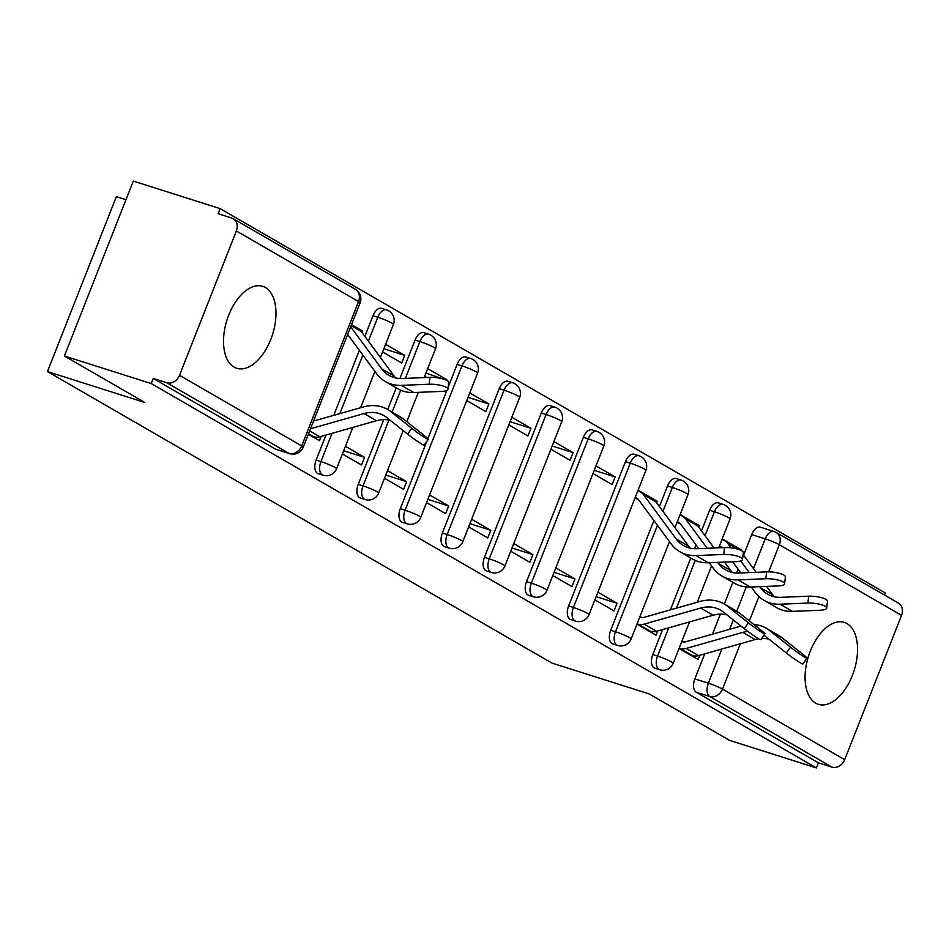 <?xml version="1.0" encoding="UTF-8"?>
<svg xmlns="http://www.w3.org/2000/svg" width="949" height="949" viewBox="0 0 949 949"><rect width="100%" height="100%" fill="white"/><g stroke="black" fill="none" stroke-linecap="round" stroke-linejoin="round"><path stroke-width="1.42" d="M662.627 629.555L652.77 654.585A11.02 6.133 107.6 0 0 654.146 667.906A11.02 6.133 107.6 0 0 654.834 668.203L659.638 669.733A11.02 6.133 -72.4 0 1 658.95 669.425A11.02 6.133 -72.4 0 1 657.574 656.103L668.713 627.835M653.92 520.538L610.693 630.266A11.02 6.133 107.6 0 0 612.069 643.588A11.02 6.133 107.6 0 0 612.757 643.885L617.55 645.415A11.02 6.133 -72.4 0 1 616.874 645.106A11.02 6.133 -72.4 0 1 615.498 631.797L657.443 525.307M625.462 461.617L568.617 605.948A11.02 6.133 107.6 0 0 569.993 619.27A11.02 6.133 107.6 0 0 570.669 619.578L575.474 621.097A11.02 6.133 -72.4 0 1 574.786 620.788A11.02 6.133 -72.4 0 1 573.41 607.479L630.266 463.148A11.02 6.133 -72.4 0 1 638.997 455.757L634.193 454.239A11.02 6.133 107.6 0 0 625.462 461.617L630.266 463.148A11.02 1.115 -158.5 0 1 644.395 469.031A11.02 1.115 -158.5 0 1 645.913 470.301A11.02 11.02 0 0 0 638.997 455.757M583.386 437.311L526.529 581.642A11.02 6.133 107.6 0 0 527.905 594.952A11.02 6.133 107.6 0 0 528.593 595.26L533.397 596.779A11.02 6.133 -72.4 0 1 532.709 596.482A11.02 6.133 -72.4 0 1 531.333 583.161L588.19 438.829A11.02 6.133 -72.4 0 1 596.909 431.439L592.117 429.921A11.02 6.133 107.6 0 0 583.386 437.311L588.19 438.829A11.02 1.115 -158.5 0 1 602.307 444.713A11.02 1.115 -158.5 0 1 603.837 445.983A11.02 11.02 0 0 0 596.909 431.439M541.31 412.993L484.453 557.324A11.02 6.133 107.6 0 0 485.829 570.646A11.02 6.133 107.6 0 0 486.517 570.942L491.321 572.472A11.02 6.133 -72.4 0 1 490.633 572.164A11.02 6.133 -72.4 0 1 489.257 558.842L546.102 414.511A11.02 6.133 -72.4 0 1 554.833 407.133L550.029 405.603A11.02 6.133 107.6 0 0 541.31 412.993L546.102 414.511A11.02 1.115 -158.5 0 1 560.23 420.395A11.02 1.115 -158.5 0 1 561.749 421.664A11.02 11.02 0 0 0 554.833 407.133M499.221 388.675L442.376 533.006A11.02 6.133 107.6 0 0 443.752 546.327A11.02 6.133 107.6 0 0 444.44 546.624L449.233 548.154A11.02 6.133 -72.4 0 1 448.545 547.846A11.02 6.133 -72.4 0 1 447.169 534.536L504.026 390.193A11.02 6.133 -72.4 0 1 512.757 382.815L507.952 381.284A11.02 6.133 107.6 0 0 499.221 388.675L504.026 390.193A11.02 1.115 -158.5 0 1 518.154 396.089A11.02 1.115 -158.5 0 1 519.672 397.358A11.02 11.02 0 0 0 512.757 382.815M426.813 441.38L400.288 508.688A11.02 6.133 107.6 0 0 401.664 522.009A11.02 6.133 107.6 0 0 402.352 522.318L407.157 523.836A11.02 6.133 -72.4 0 1 406.469 523.528A11.02 6.133 -72.4 0 1 405.093 510.218L461.949 365.887A11.02 6.133 -72.4 0 1 470.668 358.497L465.876 356.978A11.02 6.133 107.6 0 0 457.145 364.357L461.949 365.887A11.02 1.115 -158.5 0 1 476.066 371.771A11.02 1.115 -158.5 0 1 477.596 373.04A11.02 11.02 0 0 0 470.668 358.497M383.728 419.624L358.212 484.381A11.02 6.133 107.6 0 0 359.588 497.691A11.02 6.133 107.6 0 0 360.276 498L365.08 499.518A11.02 6.133 -72.4 0 1 364.392 499.221A11.02 6.133 -72.4 0 1 363.016 485.9L388.948 420.063M325.993 435.033L316.136 460.063A11.02 6.133 107.6 0 0 317.512 473.385A11.02 6.133 107.6 0 0 318.2 473.681L322.992 475.212A11.02 6.133 -72.4 0 1 322.316 474.903A11.02 6.133 -72.4 0 1 320.928 461.582L332.067 433.313M265.423 287.535A42.978 23.903 107.6 0 0 262.743 286.349A42.978 23.903 107.6 0 0 227.796 317.595A42.978 23.903 107.6 0 0 234.083 367.097A42.978 23.903 107.6 0 0 236.752 368.271A42.978 23.903 107.6 0 0 271.699 337.025A42.978 23.903 107.6 0 0 265.423 287.535M846.983 623.576A42.978 23.903 107.6 0 0 844.313 622.39A42.978 23.903 107.6 0 0 809.355 653.647A42.978 23.903 107.6 0 0 815.642 703.138A42.978 23.903 107.6 0 0 818.323 704.324A42.978 23.903 107.6 0 0 853.27 673.066A42.978 23.903 107.6 0 0 846.983 623.576M884.504 595.059L885.322 592.995L220.132 208.626L218.128 213.727L231.651 218.021A11.02 9.087 -60 0 1 233.146 218.673A11.02 9.087 -60 0 1 236.36 230.987L179.515 375.318L301.711 445.923L358.556 301.592L236.36 230.987M125.956 199.693L116.359 196.657L47.45 371.581L144.77 402.459L64.39 356.005L151.223 383.562L816.413 767.919L729.567 740.374L649.187 693.921L551.867 663.054L47.45 371.581M64.39 356.005L133.287 181.081L220.132 208.626M901.55 615.355L779.354 544.75A11.02 9.087 -60 0 0 776.14 532.436L898.335 603.042A11.02 9.087 120 0 1 901.55 615.355L844.693 759.686A11.02 9.087 120 0 1 831.953 767.112L818.418 762.83L696.234 692.212A11.02 6.133 -72.4 0 1 694.846 678.903L704.704 653.873M712.474 634.181L720.362 614.145M724.336 604.062L732.877 582.354M736.554 573.018L738.073 569.163M743.565 555.224L751.703 534.572L765.238 538.854A11.02 6.133 -72.4 0 1 773.957 531.476L760.434 527.181A11.02 6.133 107.6 0 0 751.703 534.572M818.418 762.83L816.413 767.919M153.24 378.461L275.435 449.067A11.02 6.133 107.6 0 0 276.112 449.363L289.647 453.658A11.02 6.133 -72.4 0 1 288.959 453.361L166.763 382.744L153.24 378.461L151.223 383.562M166.763 382.744A11.02 9.087 -60 0 0 179.515 375.318M308.318 434.262L319.457 440.692L321.142 436.41M362.043 332.577L362.648 331.047L360.122 330.24M342.411 453.954L361.533 465.01L364.546 457.359L343.668 450.739M382.589 351.96L401.712 363.004L404.725 355.365L383.847 348.734M384.487 478.272L403.622 489.328L406.635 481.677L385.757 475.058M446.599 380.217L425.935 373.052M426.564 502.59L445.698 513.646L448.711 505.995L427.833 499.364M466.742 400.585L485.876 411.641L488.889 403.989L468.011 397.37M468.64 526.897L487.774 537.953L490.787 530.301L469.909 523.682M508.83 424.903L527.952 435.959L530.966 428.307L510.088 421.688M510.728 551.215L529.85 562.271L532.875 554.619L511.997 548M550.906 449.221L570.041 460.265L573.054 452.626L552.176 445.994M552.804 575.533L571.939 586.589L574.952 578.937L554.074 572.318M592.983 473.527L612.117 484.583L615.13 476.932L594.252 470.313M594.881 599.851L614.015 610.907L617.028 603.256L596.15 596.624M656.601 502.78L657.206 501.25L654.68 500.455M636.969 624.157L656.091 635.213L657.787 630.931M698.689 527.098L699.294 525.568L696.768 524.761M670.385 609.863L690.801 558.048M694.478 548.7L695.997 544.856M701.489 530.906L709.627 510.254L714.431 511.772A11.02 6.133 -72.4 0 1 723.15 504.394L718.357 502.863A11.02 6.133 107.6 0 0 709.627 510.254M659.413 506.588L667.55 485.935L672.343 487.454A11.02 6.133 -72.4 0 1 681.074 480.075L676.269 478.545A11.02 6.133 107.6 0 0 667.55 485.935M427.869 438.687L446.872 390.43M448.236 386.99L457.145 364.357M387.69 409.541L396.243 387.833M399.92 378.497L415.069 340.05L419.873 341.569A11.02 6.133 -72.4 0 1 428.592 334.178L423.8 332.66A11.02 6.133 107.6 0 0 415.069 340.05M333.751 415.342L359.363 350.335M364.855 336.385L372.993 315.732L377.785 317.251A11.02 6.133 -72.4 0 1 386.516 309.872L381.712 308.342A11.02 6.133 107.6 0 0 372.993 315.732M679.045 648.475L698.179 659.531L699.864 655.249M741.157 550.42L738.844 549.08M741.371 549.886L722.236 538.83M699.294 525.568L680.16 514.512M657.206 501.25L638.072 490.194M615.13 476.932L595.996 465.876M573.054 452.626L553.919 441.57M530.966 428.307L511.843 417.252M488.889 403.989L469.755 392.933M446.813 379.671L427.679 368.615M404.725 355.365L385.602 344.309M362.648 331.047L351.521 324.617M364.546 457.359L345.424 446.303M424.666 376.267L426.789 377.5M406.635 481.677L387.5 470.621M448.711 505.995L429.577 494.939M490.787 530.301L471.653 519.257M532.875 554.619L513.741 543.563M574.952 578.937L555.817 567.882M635.059 497.845L638.736 499.969M617.028 603.256L597.894 592.2M677.147 522.164L680.813 524.287M642.034 617.704L639.982 616.518M719.223 546.482L721.347 547.703M684.11 642.01L682.058 640.824M428.272 439.34L424.096 445.14A12.669 0.878 -144.2 0 1 418.177 441.819A12.669 0.878 -144.2 0 1 407.619 434.144L411.795 428.343A12.669 0.878 35.8 0 0 422.352 436.018A12.669 0.878 35.8 0 0 428.272 439.34A12.669 0.878 35.8 0 0 424.203 435.52L403.361 418.948A41.317 34.081 -60 0 0 399.92 416.599L387.512 409.434A41.317 34.081 -60 0 0 363.479 406.907L313.514 421.083M311.319 435.994L313.728 436.754A13.772 11.364 -60 0 0 319.86 436.777L376.468 420.715A34.164 28.173 120 0 1 390.276 420.36M310.501 428.746L364.06 413.539A34.164 28.173 120 0 1 383.93 415.626A34.164 28.173 120 0 1 386.777 417.572L407.619 434.144M411.795 428.343L390.952 411.771A41.317 34.081 -60 0 0 387.512 409.434M350.656 326.788L381.676 368.817A34.164 28.173 -60 0 0 388.924 375.329A34.164 28.173 -60 0 0 402.162 378.497L429.98 377.37A12.669 3.321 6.7 0 1 442.685 378.805A12.669 3.321 6.7 0 1 448.77 382.423L447.964 389.292A12.669 3.321 -173.3 0 0 441.878 385.662A12.669 3.321 -173.3 0 0 429.173 384.226L401.356 385.365A41.317 34.081 120 0 1 385.341 381.534A41.317 34.081 120 0 1 376.575 373.657L347.642 334.451M385.341 381.534L397.75 388.71A41.317 34.081 120 0 0 413.764 392.53L441.582 391.403A12.669 3.321 -173.3 0 0 447.964 389.292M351.403 324.914L358.39 328.947A13.772 11.364 120 0 1 361.308 331.581L394.084 375.994A34.164 28.173 -60 0 0 395.686 377.951M637.799 490.894L638.665 491.167A13.772 11.364 120 0 1 640.539 491.985A13.772 11.364 120 0 1 643.458 494.607L676.234 539.032A34.164 28.173 -60 0 0 683.482 545.545A34.164 28.173 -60 0 0 696.72 548.712L724.538 547.573A12.669 3.321 6.7 0 1 737.254 549.008A12.669 3.321 6.7 0 1 743.328 552.638L742.521 559.495A12.669 3.321 -173.3 0 0 736.448 555.877A12.669 3.321 -173.3 0 0 723.731 554.441L695.914 555.568A41.317 34.081 120 0 1 679.899 551.749A41.317 34.081 120 0 1 671.133 543.86L638.357 499.447A6.607 5.457 -60 0 0 636.945 498.189A6.607 5.457 -60 0 0 636.055 497.786L635.189 497.513M679.899 551.749L692.307 558.914A41.317 34.081 120 0 0 708.322 562.745L736.139 561.606A12.669 3.321 -173.3 0 0 742.521 559.495M640.539 491.985L652.948 499.15A13.772 11.364 120 0 1 655.866 501.784L688.642 546.197A34.164 28.173 -60 0 0 690.243 548.154M764.918 633.861L760.73 639.662A12.669 0.878 -144.2 0 1 754.811 636.34A12.669 0.878 -144.2 0 1 744.253 628.665L748.429 622.864A12.669 0.878 35.8 0 0 758.986 630.539A12.669 0.878 35.8 0 0 764.918 633.861A12.669 0.878 35.8 0 0 760.837 630.041L740.006 613.469A41.317 34.081 -60 0 0 736.554 611.12L724.146 603.955A41.317 34.081 -60 0 0 700.113 601.429L643.517 617.491A6.607 5.457 120 0 1 640.563 617.479L639.709 617.206M647.965 630.516L650.362 631.275A13.772 11.364 -60 0 0 656.506 631.299L713.102 615.237A34.164 28.173 120 0 1 726.91 614.881M637.087 623.837L637.953 624.11A13.772 11.364 -60 0 0 644.098 624.122L700.694 608.06A34.164 28.173 120 0 1 720.564 610.148A34.164 28.173 120 0 1 723.411 612.093L744.253 628.665M748.429 622.864L727.598 606.292A41.317 34.081 -60 0 0 724.146 603.955M717.586 562.366L718.31 563.338A34.164 28.173 -60 0 0 725.558 569.851A34.164 28.173 -60 0 0 738.808 573.018L766.614 571.891A12.669 3.321 6.7 0 1 779.331 573.326A12.669 3.321 6.7 0 1 785.404 576.945L784.598 583.813A12.669 3.321 -173.3 0 0 778.524 580.183A12.669 3.321 -173.3 0 0 765.807 578.748L738.002 579.886A41.317 34.081 120 0 1 721.975 576.055A41.317 34.081 120 0 1 713.209 568.178L709.176 562.71M721.975 576.055L734.384 583.232A41.317 34.081 120 0 0 750.41 587.051L778.216 585.924A12.669 3.321 -173.3 0 0 784.598 583.813M698.784 548.617L680.433 523.765A6.607 5.457 -60 0 0 679.033 522.508A6.607 5.457 -60 0 0 678.132 522.104L677.278 521.831M679.887 515.2L680.741 515.473A13.772 11.364 120 0 1 682.616 516.303A13.772 11.364 120 0 1 685.534 518.925L707.195 548.285M682.616 516.303L695.024 523.468A13.772 11.364 120 0 1 697.942 526.102L714.111 548M724.502 562.081L730.718 570.515A34.164 28.173 -60 0 0 732.331 572.472M806.994 658.179L802.818 663.98A12.669 0.878 -144.2 0 1 796.887 660.658A12.669 0.878 -144.2 0 1 786.33 652.971L790.517 647.182A12.669 0.878 35.8 0 0 801.075 654.857A12.669 0.878 35.8 0 0 806.994 658.179A12.669 0.878 35.8 0 0 802.925 654.347L782.083 637.787A41.317 34.081 -60 0 0 778.643 635.439L766.234 628.262A41.317 34.081 -60 0 0 753.874 624.501M741.003 626.079L685.593 641.797A6.607 5.457 120 0 1 682.651 641.797L681.785 641.524M690.042 654.834L692.438 655.593A13.772 11.364 -60 0 0 698.583 655.617L755.19 639.555A34.164 28.173 120 0 1 758.678 638.784M679.176 648.155L680.03 648.428A13.772 11.364 -60 0 0 686.174 648.44L742.782 632.378A34.164 28.173 120 0 1 747.836 631.417M763.909 635.249A34.164 28.173 120 0 1 765.499 636.411L786.33 652.971M761.584 638.487A34.164 28.173 120 0 1 768.998 639.187M790.517 647.182L769.675 630.611A41.317 34.081 -60 0 0 766.234 628.262M759.674 586.684L760.398 587.656A34.164 28.173 -60 0 0 767.646 594.169A34.164 28.173 -60 0 0 780.885 597.336L808.702 596.197A12.669 3.321 6.7 0 1 821.407 597.633A12.669 3.321 6.7 0 1 827.481 601.263L826.674 608.131A12.669 3.321 -173.3 0 0 820.6 604.501A12.669 3.321 -173.3 0 0 807.884 603.066L780.078 604.205A41.317 34.081 120 0 1 764.052 600.373A41.317 34.081 120 0 1 755.297 592.496L751.252 587.028M764.052 600.373L776.46 607.538A41.317 34.081 120 0 0 792.486 611.37L820.292 610.231A12.669 3.321 -173.3 0 0 826.674 608.131M722.177 547.668A6.607 5.457 -60 0 0 721.11 546.814A6.607 5.457 -60 0 0 720.208 546.422L719.354 546.149M721.964 539.518L722.83 539.791A13.772 11.364 120 0 1 724.692 540.622A13.772 11.364 120 0 1 727.61 543.243L731.015 547.846M724.692 540.622L737.1 547.787A13.772 11.364 120 0 1 739.437 549.696M740.671 560.942L749.283 572.591M743.103 554.584L756.187 572.306M766.578 586.399L772.806 594.833A34.164 28.173 -60 0 0 774.408 596.779M740.861 572.935L732.604 561.749M652.77 654.585L657.574 656.103A11.02 1.115 21.5 0 1 671.69 661.999A11.02 1.115 -158.5 0 1 673.221 663.268L689.496 621.939M610.693 630.266L615.498 631.797A11.02 1.115 21.5 0 1 629.614 637.681A11.02 1.115 -158.5 0 1 631.144 638.95L669.472 541.618M568.617 605.948L573.41 607.479A11.02 1.115 21.5 0 1 587.538 613.362A11.02 1.115 -158.5 0 1 589.056 614.632L645.913 470.301M526.529 581.642L531.333 583.161A11.02 1.115 21.5 0 1 545.461 589.044A11.02 1.115 -158.5 0 1 546.98 590.314L603.837 445.983M484.453 557.324L489.257 558.842A11.02 1.115 21.5 0 1 503.373 564.738A11.02 1.115 -158.5 0 1 504.904 566.007L561.749 421.664M442.376 533.006L447.169 534.536A11.02 1.115 21.5 0 1 461.297 540.42A11.02 1.115 -158.5 0 1 462.815 541.689L519.672 397.358M400.288 508.688L405.093 510.218A11.02 1.115 21.5 0 1 419.221 516.102A11.02 1.115 -158.5 0 1 420.739 517.371L477.596 373.04M358.212 484.381L363.016 485.9A11.02 1.115 21.5 0 1 377.133 491.784A11.02 1.115 -158.5 0 1 378.663 493.053L403.242 430.656M316.136 460.063L320.928 461.582A11.02 1.115 21.5 0 1 335.056 467.477A11.02 1.115 -158.5 0 1 336.587 468.747L352.862 427.418M694.846 678.903L708.381 683.185L721.845 649.009M729.603 629.317L733.292 619.946M736.732 611.215L746.282 586.957M753.494 568.665L765.238 538.854A11.02 1.115 -158.5 0 1 779.354 544.75L768.678 571.867M758.939 596.589L749.354 620.907M740.35 643.754L722.497 689.081L844.693 759.686M676.471 608.131L695.273 560.396M705.012 535.675L714.431 511.772A11.02 1.115 -158.5 0 1 728.547 517.656A11.02 1.115 -158.5 0 1 730.078 518.925A11.02 11.02 0 0 0 723.15 504.394M662.936 511.357L672.343 487.454A11.02 1.115 -158.5 0 1 686.471 493.35A11.02 1.115 -158.5 0 1 687.989 494.619A11.02 11.02 0 0 0 681.074 480.075M392.091 412.08L400.715 390.193M405.377 378.366L419.873 341.569A11.02 1.115 -158.5 0 1 433.99 347.453A11.02 1.115 -158.5 0 1 435.52 348.722A11.02 11.02 0 0 0 428.592 334.178M339.825 413.61L362.874 355.104M368.378 341.154L377.785 317.251A11.02 1.115 -158.5 0 1 391.913 323.135A11.02 1.115 -158.5 0 1 393.432 324.404A11.02 11.02 0 0 0 386.516 309.872M275.435 449.067L288.959 453.361A11.02 9.087 120 0 0 301.711 445.923A11.02 1.115 21.5 0 1 303.229 447.193L360.086 302.861A11.02 11.02 0 0 0 355.341 289.279L233.146 218.673M696.234 692.212L709.757 696.507A11.02 6.133 -72.4 0 1 708.381 683.185A11.02 1.115 -158.5 0 1 722.497 689.081A11.02 9.087 120 0 1 709.757 696.507L831.953 767.112M355.341 289.279A11.02 9.087 -60 0 1 358.556 301.592A11.02 1.115 21.5 0 1 360.086 302.861M308.52 433.752L313.728 436.754M309.659 430.882L319.86 436.777M364.06 413.539L376.468 420.715M390.952 411.771L403.361 418.948M429.173 384.226L429.98 377.37M361.308 331.581L351.094 325.673M394.084 375.994L381.676 368.817M413.764 392.53L401.356 385.365M723.731 554.441L724.538 547.573M637.74 498.771L636.055 497.786M655.866 501.784L643.458 494.607M688.642 546.197L676.234 539.032M708.322 562.745L695.914 555.568M637.953 624.11L650.362 631.275M644.098 624.122L656.506 631.299M700.694 608.06L713.102 615.237M727.598 606.292L740.006 613.469M765.807 578.748L766.614 571.891M679.816 523.077L678.132 522.104M697.942 526.102L685.534 518.925M730.718 570.515L718.31 563.338M750.41 587.051L738.002 579.886M680.03 648.428L692.438 655.593M686.174 648.44L698.583 655.617M742.782 632.378L755.19 639.555M769.675 630.611L782.083 637.787M807.884 603.066L808.702 596.197M721.904 547.395L720.208 546.422M737.919 549.198L727.61 543.243M772.806 594.833L760.398 587.656M792.486 611.37L780.078 604.205M393.432 324.404L380.419 357.465M374.914 371.415L360.62 407.714M322.992 475.212A11.02 11.02 0 0 0 336.587 468.747M435.52 348.722L424.144 377.607M418.331 392.352L406.789 421.664M365.08 499.518A11.02 11.02 0 0 0 378.663 493.053M407.157 523.836A11.02 11.02 0 0 0 420.739 517.371M449.233 548.154A11.02 11.02 0 0 0 462.815 541.689M491.321 572.472A11.02 11.02 0 0 0 504.904 566.007M533.397 596.779A11.02 11.02 0 0 0 546.98 590.314M575.474 621.097A11.02 11.02 0 0 0 589.056 614.632M687.989 494.619L674.976 527.668M617.55 645.415A11.02 11.02 0 0 0 631.144 638.95M730.078 518.925L718.701 547.81M711.56 565.936L697.254 602.235M659.638 669.733A11.02 11.02 0 0 0 673.221 663.268M776.14 532.436A11.02 11.02 0 0 0 773.957 531.476M289.647 453.658A11.02 11.02 0 0 0 303.229 447.193"/></g></svg>
